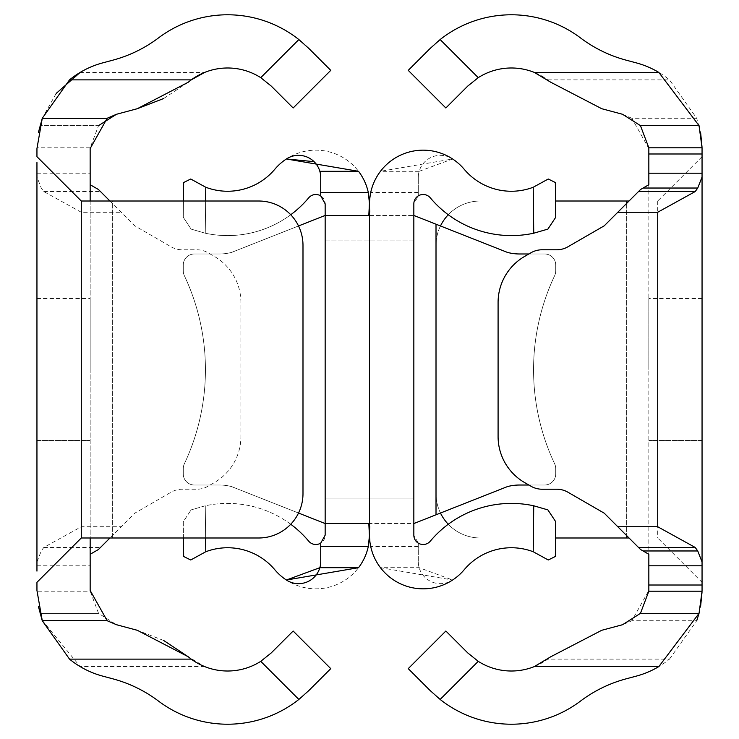 <?xml version="1.0" encoding="UTF-8"?>
<svg xmlns="http://www.w3.org/2000/svg" width="739" height="739" viewBox="0 0 739 739"><rect width="100%" height="100%" fill="white"/><g stroke="black" fill="none" stroke-linecap="round" stroke-linejoin="round"><path stroke-width="0.55" stroke-dasharray="3.69 2.77" d="M90.158 369.5L90.158 298.556L90.158 369.5M36.95 369.5L36.95 298.556L36.95 440.444L90.158 440.444L36.95 440.444L36.95 298.556L36.95 440.444L36.95 298.556L36.95 440.444L90.158 440.444L36.95 440.444L36.95 369.5M90.158 184.713L98.435 189.489L134.775 225.829L171.115 246.808A22.17 22.17 0 0 0 182.2 249.782L196.925 249.782A22.17 22.17 0 0 1 208.01 252.756L214.31 256.387A53.208 53.208 0 0 1 240.914 302.473L240.914 436.527A53.208 53.208 0 0 1 214.31 482.613L208.01 486.244A22.17 22.17 0 0 1 196.925 489.218L182.2 489.218A22.17 22.17 0 0 0 171.115 492.192L134.775 513.171L98.435 549.511L90.158 554.287L90.158 148.548A35.472 35.472 0 0 1 90.167 147.8L98.555 125.63L39.961 125.63L98.546 125.63M109.954 201.008L134.775 225.829L171.115 246.808A22.17 22.17 0 0 0 182.2 249.782L196.925 249.782A22.17 22.17 0 0 1 208.01 252.756L214.31 256.387A53.208 53.208 0 0 1 240.914 302.473L240.914 436.527A53.208 53.208 0 0 1 214.31 482.613L208.01 486.244A22.17 22.17 0 0 1 196.925 489.218L182.2 489.218A22.17 22.17 0 0 0 171.115 492.192L134.775 513.171L109.954 537.992M42.068 620.141L80.154 666.578A88.68 88.68 0 0 0 102.675 676.111L112.864 678.836A133.02 133.02 0 0 1 158.497 701.089A114.841 114.841 0 0 0 298.861 699.445L260.756 661.34A61.633 61.633 0 0 1 204.657 666.578L188.103 656.685M36.95 582.332L36.95 571.118M36.95 162.506L36.95 156.668M90.167 147.8L36.95 147.8A88.68 88.68 0 0 0 36.95 148.548L36.95 590.452A88.68 88.68 0 0 0 36.95 591.2L90.167 591.2A35.472 35.472 0 0 1 90.158 590.452L90.158 554.287M298.861 699.445L308.819 690.586L330.767 668.638L293.143 631.014L271.195 652.962M163.688 640.491L137.26 630.284L116.448 624.714L98.555 613.37L90.167 591.2M90.158 201.008L90.158 537.992L258.65 537.992A44.34 44.34 0 0 0 302.99 493.652L302.99 245.348A44.34 44.34 0 0 0 258.65 201.008L90.158 201.008M116.448 114.286L137.26 108.716M163.67 98.518L188.103 82.315M204.657 72.422A61.633 61.633 0 0 1 260.756 77.66L298.861 39.555A114.841 114.841 0 0 0 158.497 37.911A133.02 133.02 0 0 1 112.864 60.164L102.675 62.889A88.68 88.68 0 0 0 80.154 72.422L204.657 72.422M271.195 86.038L293.143 107.986L330.767 70.362L308.819 48.414L298.861 39.555M56.173 93.428L42.28 118.268M39.961 613.37L98.555 613.37L39.961 613.37M36.95 561.973L41.255 550.971L43.777 547.451L81.29 526.75L121.196 526.75M81.29 526.75L81.29 212.25L121.196 212.25M81.29 212.25L43.777 191.549L41.255 188.029L36.95 177.027M36.95 298.556L90.158 298.556M36.95 440.444L90.158 440.444M325.16 498.086L369.5 498.086L369.5 240.914L369.5 498.086L369.5 240.914L369.5 498.086L369.5 240.914L369.5 498.086L369.5 240.914L369.5 498.086L369.5 240.914L369.5 498.086L369.5 240.914L369.5 498.086L369.5 240.914L369.5 498.086L369.5 240.914L369.5 498.086L325.16 498.086L325.16 240.914L325.16 498.086L325.16 240.914L325.16 498.086L369.5 498.086L325.16 498.086L325.16 240.914L325.16 498.086L325.16 240.914L325.16 498.086L369.5 498.086L325.16 498.086M298.528 225.958L231.612 252.387A46.557 46.557 0 0 1 219.557 253.976L194.357 253.976A11.085 11.085 0 0 0 183.272 265.061L183.272 270.89A11.085 11.085 0 0 0 184.334 275.629A220.351 220.351 0 0 1 184.334 463.852A11.085 11.085 0 0 0 183.272 468.581L183.272 473.939A11.085 11.085 0 0 0 194.357 485.024L219.557 485.024A46.557 46.557 0 0 1 231.612 486.613L325.16 523.554L325.16 215.446L368.807 215.446M190.736 179.004L183.651 182.515L183.272 217.266L191.096 229.099L205.266 233.21A105.973 105.973 0 0 0 308.717 197.821A9.311 9.311 0 0 1 325.16 203.816L325.16 535.184A9.311 9.311 0 0 1 308.717 541.179A105.973 105.973 0 0 0 205.266 505.79L191.096 509.901L205.266 505.79L205.618 537.992M183.448 537.992L183.272 521.734L191.096 509.901L183.272 521.734L183.651 556.485L190.736 559.996L205.775 551.747A61.633 61.633 0 0 1 274.788 569.714A53.651 53.651 0 0 0 369.5 535.184L369.5 203.816A53.651 53.651 0 0 0 274.788 169.286A61.633 61.633 0 0 1 205.775 187.253L205.266 233.21A105.973 105.973 0 0 0 290.732 214.744M325.16 215.446L231.612 252.387A46.557 46.557 0 0 1 219.557 253.976L194.357 253.976A11.085 11.085 0 0 0 183.272 265.061L183.272 270.89A11.085 11.085 0 0 0 184.334 275.629A220.351 220.351 0 0 1 184.334 463.852A11.085 11.085 0 0 0 183.272 468.581L183.272 473.939A11.085 11.085 0 0 0 194.357 485.024L219.557 485.024A46.557 46.557 0 0 1 231.612 486.613L298.528 513.042M290.732 524.256A105.973 105.973 0 0 0 205.266 505.79L205.775 551.747M205.618 201.008L205.266 233.21L191.096 229.099L183.272 217.266L183.448 201.008M320.726 543.119L320.726 561.492A22.17 22.17 0 0 1 319.839 567.691M325.16 523.554L368.807 523.554M319.839 171.309A22.17 22.17 0 0 1 320.726 177.508L320.726 195.881M325.16 240.914L369.5 240.914L325.16 240.914M413.84 498.086L369.5 498.086L413.84 498.086L413.84 240.914L413.84 498.086L413.84 240.914L413.84 498.086L369.5 498.086L413.84 498.086L413.84 240.914L413.84 498.086L413.84 240.914L413.84 498.086L369.5 498.086L413.84 498.086M419.161 567.691A22.17 22.17 0 0 1 418.274 561.492L418.274 543.119L413.84 535.184L413.84 203.816L418.274 195.881L418.274 177.508A22.17 22.17 0 0 1 452.619 158.977A53.651 53.651 0 0 1 464.212 169.286A61.633 61.633 0 0 0 533.225 187.253L533.734 233.21A105.973 105.973 0 0 1 430.283 197.821A9.311 9.311 0 0 0 418.274 195.881L418.274 177.508A22.17 22.17 0 0 1 419.161 171.309L380.465 171.309A53.651 53.651 0 0 0 370.71 192.463L369.5 203.816L369.5 535.184L370.71 546.537A53.651 53.651 0 0 0 380.465 567.691L452.619 580.023A22.17 22.17 0 0 1 418.274 561.492L418.274 543.119A9.311 9.311 0 0 0 430.283 541.179A105.973 105.973 0 0 1 533.734 505.79L533.225 551.747A61.633 61.633 0 0 0 464.212 569.714A53.651 53.651 0 0 1 452.619 580.023L419.161 567.691L380.465 567.691M507.388 486.613L413.84 523.554L370.193 523.554L413.84 523.554L413.84 215.446L507.388 252.387A46.557 46.557 0 0 0 519.443 253.976L544.643 253.976A11.085 11.085 0 0 1 555.728 265.061L555.728 270.89A11.085 11.085 0 0 1 554.666 275.629A220.351 220.351 0 0 0 554.666 463.852A11.085 11.085 0 0 1 555.728 468.581L555.728 473.939A11.085 11.085 0 0 1 544.643 485.024L519.443 485.024A46.557 46.557 0 0 0 507.388 486.613M419.161 171.309L452.619 158.977L380.465 171.309M547.904 229.099L555.728 217.266L555.349 182.515L548.264 179.004L533.225 187.253M548.264 559.996L555.349 556.485L555.728 521.734L547.904 509.901M369.518 536.643L370.193 523.554M370.193 215.446L413.84 215.446L370.193 215.446L369.518 202.357M528.865 253.976L544.643 253.976A11.085 11.085 0 0 1 555.728 265.061L555.728 270.89A11.085 11.085 0 0 1 554.666 275.629A220.351 220.351 0 0 0 554.666 463.852A11.085 11.085 0 0 1 555.728 468.581L555.728 473.939A11.085 11.085 0 0 1 544.643 485.024L528.865 485.024M413.84 240.914L369.5 240.914L413.84 240.914M648.842 369.5L648.842 298.556L648.842 369.5M702.05 369.5L702.05 298.556L702.05 440.444L648.842 440.444L702.05 440.444L702.05 298.556L702.05 440.444L702.05 298.556L702.05 440.444L648.842 440.444L702.05 440.444L702.05 369.5M478.244 661.34A61.633 61.633 0 0 0 547.765 659.133L669.469 659.133A88.68 88.68 0 0 1 636.325 676.111L626.136 678.836A133.02 133.02 0 0 0 580.503 701.089A114.841 114.841 0 0 1 440.139 699.445L478.244 661.34M631.845 118.268L622.552 114.286L601.74 108.716L550.897 82.315L547.765 79.867A61.633 61.633 0 0 0 478.244 77.66L440.139 39.555A114.841 114.841 0 0 1 580.503 37.911A133.02 133.02 0 0 0 626.136 60.164L636.325 62.889A88.68 88.68 0 0 1 669.469 79.867L696.72 118.268L631.845 118.268L648.842 148.548L648.842 590.452L631.845 620.732L622.552 624.714L601.74 630.284L550.897 656.685L547.765 659.133M640.565 189.489L604.225 225.829L567.885 246.808A22.17 22.17 0 0 1 556.8 249.782L542.075 249.782A22.17 22.17 0 0 0 530.99 252.756L524.69 256.387A53.208 53.208 0 0 0 498.086 302.473L498.086 436.527A53.208 53.208 0 0 0 524.69 482.613L530.99 486.244A22.17 22.17 0 0 0 542.075 489.218L556.8 489.218A22.17 22.17 0 0 1 567.885 492.192L604.225 513.171L640.565 549.511L648.842 554.287L648.842 184.713L640.565 189.489M702.05 590.452L702.05 565.806M702.05 561.973L702.05 148.548M669.469 659.133L696.72 620.732L631.845 620.732M640.445 613.37L699.039 613.37L700.609 606.349M408.233 668.638L430.181 690.586L440.139 699.445M467.805 652.962L445.857 631.014M440.139 39.555L430.181 48.414L408.233 70.362L445.857 107.986L467.805 86.038M700.655 132.881L696.72 118.268M702.05 156.668L657.71 201.008L555.552 201.008M555.552 537.992L657.71 537.992L702.05 582.332M448.268 524.256A44.34 44.34 0 0 0 480.35 537.992A44.34 44.34 0 0 1 436.01 493.652L436.01 245.348A44.34 44.34 0 0 1 480.35 201.008A44.34 44.34 0 0 0 448.268 214.744M699.039 125.63L640.445 125.63M629.046 201.008L648.842 201.008M440.472 513.042A44.34 44.34 0 0 1 436.01 493.652L436.01 245.348A44.34 44.34 0 0 1 440.472 225.958M648.842 537.992L629.046 537.992M702.05 298.556L648.842 298.556M702.05 440.444L648.842 440.444M204.657 666.578L80.154 666.578M36.95 585.011L90.158 585.011M36.95 565.806L90.158 565.806M41.255 550.971L95.904 550.971M41.255 188.029L95.904 188.029M36.95 173.194L90.158 173.194M36.95 153.989L90.158 153.989M112.328 203.382L112.328 535.618M43.777 191.549L100.495 191.549M43.777 547.451L100.495 547.451M112.328 537.992L112.328 201.008M302.99 224.203L302.99 514.797M418.274 546.537L370.71 546.537M418.274 192.463L370.71 192.463M547.765 79.867L669.469 79.867M657.71 201.008L657.71 537.992M626.672 203.382L626.672 535.618L626.672 203.382"/><path stroke-width="1.11" d="M271.195 652.962L260.756 661.34A61.633 61.633 0 0 1 191.235 659.133L69.531 659.133A88.68 88.68 0 0 0 102.675 676.111L112.864 678.836A133.02 133.02 0 0 1 158.497 701.089A114.841 114.841 0 0 0 298.861 699.445L260.756 661.34L271.195 652.962L293.143 631.014L330.767 668.638L308.819 690.586L298.861 699.445M204.657 72.422L191.235 79.867A61.633 61.633 0 0 1 260.756 77.66L271.195 86.038L260.756 77.66L298.861 39.555A114.841 114.841 0 0 0 158.497 37.911A133.02 133.02 0 0 1 112.864 60.164L102.675 62.889A88.68 88.68 0 0 0 69.531 79.867L42.28 118.268L38.437 132.355M90.158 184.713L98.435 189.489L109.954 201.008M69.531 659.133L42.28 620.732L36.95 590.452L36.95 582.332L81.29 537.992L90.158 537.992L90.158 590.452L107.155 620.732L116.448 624.714L137.26 630.284L188.103 656.685L191.235 659.133M36.95 571.118L36.95 162.506M81.29 201.008L36.95 156.668L36.95 148.548L42.28 118.268L107.155 118.268L90.158 148.548L90.158 201.008L81.29 201.008L81.29 537.992M38.391 606.349L42.068 620.141M188.103 656.685L163.688 640.491M98.546 125.63L116.448 114.286L107.155 118.268M69.531 79.867L191.235 79.867L188.103 82.315L137.26 108.716L116.448 114.286M137.26 108.716L163.67 98.518M298.861 39.555L308.819 48.414L330.767 70.362L293.143 107.986L271.195 86.038M80.154 72.422L56.173 93.428M90.158 537.992L258.65 537.992A44.34 44.34 0 0 0 302.99 493.652L302.99 245.348A44.34 44.34 0 0 0 258.65 201.008L90.158 201.008M109.954 537.992L98.435 549.511L90.158 554.287M205.618 537.992L205.775 551.747A61.633 61.633 0 0 1 274.788 569.714A53.651 53.651 0 0 0 286.381 580.023A22.17 22.17 0 0 0 320.726 561.492L320.726 543.119L325.16 535.184L325.16 203.816L320.726 195.881L320.726 177.508A22.17 22.17 0 0 0 286.381 158.977A53.651 53.651 0 0 0 274.788 169.286A61.633 61.633 0 0 1 205.775 187.253L190.736 179.004L205.775 187.253L205.618 201.008M314.047 161.647L286.381 158.977L358.535 171.309A53.651 53.651 0 0 1 368.29 192.463L369.5 203.816L369.5 535.184L368.29 546.537A53.651 53.651 0 0 1 358.535 567.691L286.381 580.023L319.839 567.691L358.535 567.691M290.732 214.744A105.973 105.973 0 0 0 308.717 197.821A9.311 9.311 0 0 1 320.726 195.881M298.528 513.042L325.16 523.554L368.807 523.554L369.482 536.643M369.482 202.357L368.807 215.446L325.16 215.446L298.528 225.958M320.726 543.119A9.311 9.311 0 0 1 308.717 541.179A105.973 105.973 0 0 0 290.732 524.256M183.448 201.008L183.651 182.515L190.736 179.004M205.775 551.747L190.736 559.996L183.651 556.485L183.448 537.992M533.225 187.253L533.734 233.21A105.973 105.973 0 0 1 430.283 197.821A9.311 9.311 0 0 0 413.84 203.816L413.84 535.184A9.311 9.311 0 0 0 430.283 541.179A105.973 105.973 0 0 1 533.734 505.79L547.904 509.901L533.734 505.79L533.225 551.747A61.633 61.633 0 0 0 464.212 569.714A53.651 53.651 0 0 1 369.5 535.184L369.5 203.816A53.651 53.651 0 0 1 464.212 169.286A61.633 61.633 0 0 0 533.225 187.253L548.264 179.004L555.349 182.515L555.728 217.266L547.904 229.099L533.734 233.21L547.904 229.099M547.904 509.901L555.728 521.734L555.349 556.485L548.264 559.996L533.225 551.747L548.264 559.996M413.84 215.446L507.388 252.387A46.557 46.557 0 0 0 519.443 253.976L528.865 253.976M528.865 485.024L519.443 485.024A46.557 46.557 0 0 0 507.388 486.613L413.84 523.554M467.805 86.038L478.244 77.66L467.805 86.038L445.857 107.986L408.233 70.362L430.181 48.414L440.139 39.555A114.841 114.841 0 0 1 580.503 37.911A133.02 133.02 0 0 0 626.136 60.164L636.325 62.889A88.68 88.68 0 0 1 658.846 72.422L699.039 125.63L702.05 147.8A88.68 88.68 0 0 1 702.05 148.548L702.05 173.194L648.842 173.194L648.842 184.713L640.565 189.489L604.225 225.829L567.885 246.808A22.17 22.17 0 0 1 556.8 249.782L542.075 249.782A22.17 22.17 0 0 0 530.99 252.756L524.69 256.387A53.208 53.208 0 0 0 498.086 302.473L498.086 436.527A53.208 53.208 0 0 0 524.69 482.613L530.99 486.244A22.17 22.17 0 0 0 542.075 489.218L556.8 489.218A22.17 22.17 0 0 1 567.885 492.192L604.225 513.171L640.565 549.511L648.842 554.287L648.842 590.452A35.472 35.472 0 0 1 648.833 591.2L640.445 613.37L622.552 624.714L601.74 630.284L550.897 656.685L534.343 666.578L658.846 666.578A88.68 88.68 0 0 1 636.325 676.111L626.136 678.836A133.02 133.02 0 0 0 580.503 701.089A114.841 114.841 0 0 1 440.139 699.445L430.181 690.586L408.233 668.638L445.857 631.014L408.233 668.638M445.857 631.014L467.805 652.962L478.244 661.34A61.633 61.633 0 0 0 534.343 666.578M648.842 565.806L702.05 565.806L702.05 561.973L702.05 590.452A88.68 88.68 0 0 1 702.05 591.2L699.039 613.37L658.846 666.578M702.05 173.194L702.05 561.973L697.745 550.971L695.223 547.451L657.71 526.75L617.804 526.75M696.72 620.732L699.039 613.37L640.445 613.37M700.609 606.349L702.032 592.151M440.139 699.445L478.244 661.34L467.805 652.962M648.842 173.194L648.842 148.548A35.472 35.472 0 0 0 648.833 147.8L640.445 125.63L622.552 114.286L601.74 108.716L550.897 82.315L534.343 72.422A61.633 61.633 0 0 0 478.244 77.66L440.139 39.555M702.041 147.19L700.655 132.881M657.71 526.75L657.71 212.25L617.804 212.25M657.71 212.25L695.223 191.549L697.745 188.029L702.05 177.027M699.039 125.63L640.445 125.63M555.552 201.008L629.046 201.008M440.472 225.958A44.34 44.34 0 0 1 448.268 214.744M448.268 524.256A44.34 44.34 0 0 1 440.472 513.042M629.046 537.992L555.552 537.992M42.28 620.732L107.155 620.732M320.726 546.537L368.29 546.537M319.839 171.309L358.535 171.309M320.726 192.463L368.29 192.463M436.01 224.203L436.01 514.797M534.343 72.422L658.846 72.422M702.05 591.2L648.833 591.2M702.05 585.011L648.842 585.011M697.745 550.971L643.096 550.971M697.745 188.029L643.096 188.029M702.05 153.989L648.842 153.989M702.05 147.8L648.833 147.8M695.223 191.549L638.505 191.549M695.223 547.451L638.505 547.451M626.672 537.992L626.672 535.618M626.672 203.382L626.672 201.008"/></g></svg>
